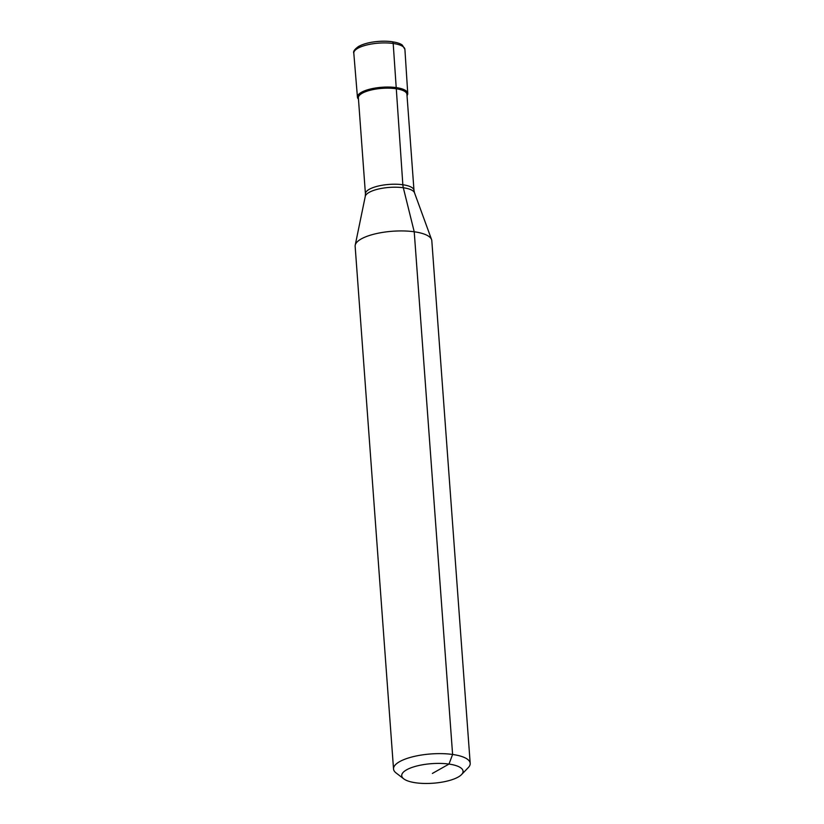 <?xml version="1.0" encoding="UTF-8"?>
<svg xmlns="http://www.w3.org/2000/svg" width="824" height="824" viewBox="0 0 824 824"><rect width="100%" height="100%" fill="white"/><g stroke="black" fill="none" stroke-linecap="round" stroke-linejoin="round"><path stroke-width="1.24" d="M403.76 778.855L396.066 772.933A38.44 12.257 -4.2 0 1 393.532 768.988L355.144 246.283A38.44 12.257 -4.2 0 1 355.216 245.171A38.44 12.257 -4.2 0 1 414.225 231.771A38.44 12.257 -4.2 0 1 431.57 239.557A38.44 12.257 -4.2 0 1 431.807 240.649L470.195 763.354A38.44 12.257 -4.2 0 1 468.259 767.638L461.512 774.611A30.746 9.806 -4.2 0 1 415.801 782.8A30.746 9.806 -4.2 0 1 403.76 778.855A30.746 9.806 -4.2 0 1 413.04 767.092A30.746 9.806 -4.2 0 1 448.987 764.075A30.746 9.806 -4.2 0 1 461.512 774.611M393.532 768.988A38.44 12.257 -4.2 0 1 413.102 756.689A38.44 12.257 -4.2 0 1 452.603 754.465A38.44 12.257 -4.2 0 1 470.195 763.354M392.162 41.725A2.565 1.36 98 0 1 393.192 43.476L396.21 87.602A25.214 8.044 -4.2 0 0 370.254 89.064A25.214 8.044 -4.2 0 0 357.441 97.15A25.214 8.044 -4.2 0 0 358.471 99.158A25.214 8.044 -4.2 0 1 367.504 89.826A25.214 8.044 -4.2 0 1 396.21 87.602L402.843 184.751A24.339 7.766 -4.2 0 0 369.286 189.293A24.339 7.766 -4.2 0 0 365.434 193.939L358.378 97.891A24.339 7.766 -4.2 0 1 370.769 90.104A24.339 7.766 -4.2 0 1 395.798 88.693A24.339 7.766 -4.2 0 1 406.932 94.327L413.988 190.375A24.339 7.766 -4.2 0 0 402.843 184.751A12.813 6.808 -82 0 0 403.317 187.748L414.225 231.771L452.603 754.465L448.987 764.075L432.394 773.437M407.746 93.452A25.214 8.044 -4.2 0 0 396.21 87.602A25.214 8.044 -4.2 0 1 407.025 95.594A25.214 8.044 -4.2 0 0 407.746 93.452L404.914 49.43A25.626 8.168 -4.2 0 0 404.914 49.409A25.626 8.168 -4.2 0 0 393.192 43.476A25.626 8.168 -4.2 0 0 357.863 48.266A25.626 8.168 -4.2 0 0 353.805 53.158A25.626 8.168 -4.2 0 0 353.805 53.179L357.441 97.15M365.434 193.939L365.269 196.39A24.782 7.9 -4.2 0 1 369.152 192.373A24.782 7.9 -4.2 0 1 403.317 187.748A24.782 7.9 -4.2 0 1 414.493 192.775L431.57 239.557M359.254 46.154A23.762 7.581 -4.2 0 1 392.018 41.715M414.493 192.775L413.988 190.375M365.269 196.39L355.216 245.171M353.805 53.158C352.981 51.49 354.629 49.213 358.759 46.34C365.413 42.92 374.199 41.21 385.096 41.2C396.838 41.591 401.185 44.063 402.4 45.186L404.914 49.409"/></g></svg>
